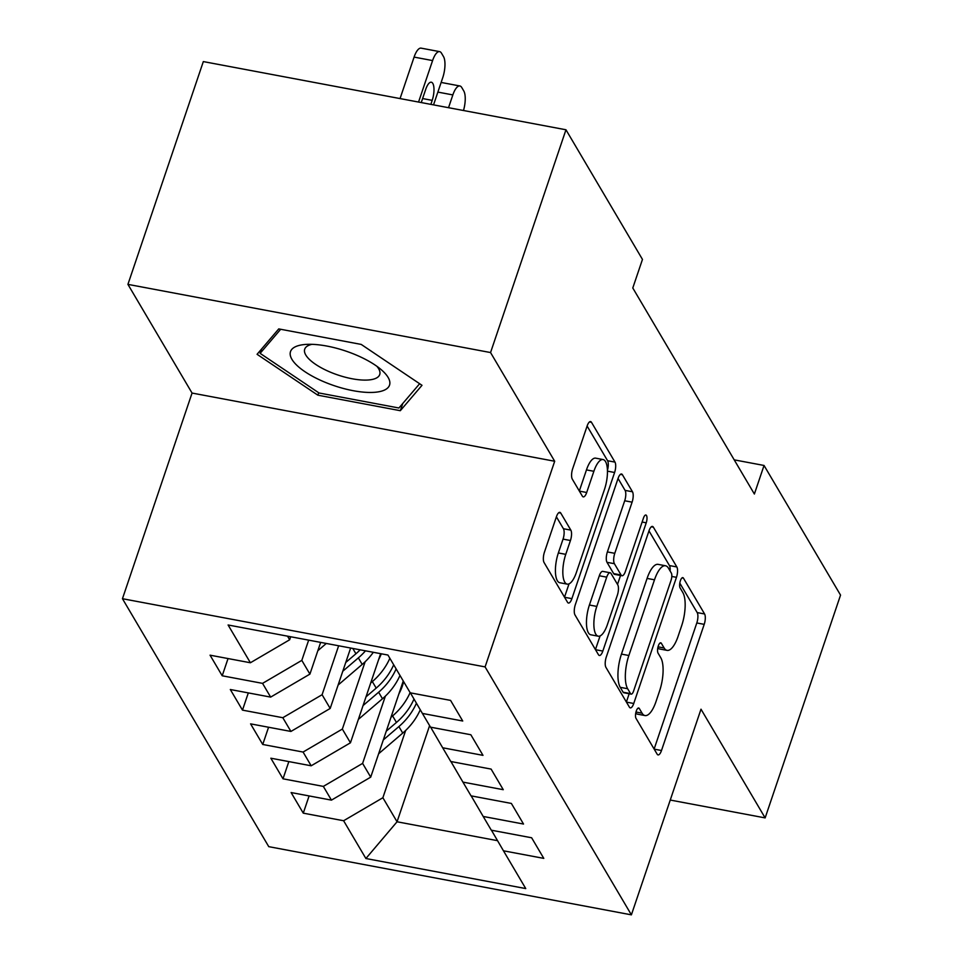 <?xml version="1.0" encoding="UTF-8"?>
<svg xmlns="http://www.w3.org/2000/svg" width="963" height="963" viewBox="0 0 963 963"><rect width="100%" height="100%" fill="white"/><g stroke="black" fill="none" stroke-linecap="round" stroke-linejoin="round"><path stroke-width="1.44" d="M636.266 711.067A5.525 1.95 100.6 0 0 636.001 718.338L657.139 754.149A7.897 2.781 100.6 0 0 658.054 754.908A7.897 2.781 100.6 0 0 661.497 750.514L704.206 624.349A7.897 2.781 100.6 0 0 704.591 613.973L683.453 578.161A5.525 1.95 100.6 0 0 682.815 577.631A5.525 1.95 100.6 0 0 680.396 580.701A5.525 1.95 100.6 0 0 680.131 587.972L682.863 592.606A25.267 8.896 100.6 0 1 681.635 625.818L678.084 636.338A25.267 8.896 100.6 0 1 667.046 650.374A25.267 8.896 100.6 0 1 664.121 647.979L661.388 643.344A5.525 1.95 100.6 0 0 660.75 642.815A5.525 1.95 100.6 0 0 658.331 645.884A5.525 1.95 100.6 0 0 658.066 653.155L660.799 657.789A25.267 8.896 100.6 0 1 659.571 691.001L656.02 701.521A25.267 8.896 100.6 0 1 644.981 715.557A25.267 8.896 100.6 0 1 642.056 713.162L639.324 708.527A5.525 1.95 100.6 0 0 638.686 707.998A5.525 1.95 100.6 0 0 636.266 711.067M560.779 513.098A7.897 2.781 100.6 0 0 559.864 512.352A7.897 2.781 100.6 0 0 556.421 516.734L544.444 552.136A7.897 2.781 100.6 0 0 544.059 562.512L567.532 602.296A7.897 2.781 100.6 0 0 568.447 603.043A7.897 2.781 100.6 0 0 571.89 598.649L614.599 472.496A7.897 2.781 100.6 0 0 614.972 462.108L591.499 422.336A7.897 2.781 100.6 0 0 590.596 421.589A7.897 2.781 100.6 0 0 587.141 425.971L572.672 468.728A7.897 2.781 100.6 0 0 572.287 479.105L582.338 496.126A7.897 2.781 100.6 0 0 583.241 496.884A7.897 2.781 100.6 0 0 586.696 492.49L593.87 471.292A21.126 7.427 100.6 0 1 603.091 459.556A21.126 7.427 100.6 0 1 604.511 489.324L576.404 572.383A21.126 7.427 100.6 0 1 567.171 584.12A21.126 7.427 100.6 0 1 565.763 554.351L570.445 540.508A7.897 2.781 100.6 0 0 570.83 530.119L560.779 513.098L558.745 512.713M490.552 352.554L127.923 284.374L192.058 393.06L554.688 461.253L490.552 352.554L565.967 129.776L642.465 259.42L632.787 287.985L754.378 494.031L764.044 465.466L734.215 459.857M554.688 461.253L485.087 666.902L631.391 914.85L268.761 846.658L122.457 598.709L485.087 666.902M670.248 800.048L765.14 817.9L701.004 709.201L631.391 914.85M765.14 817.9L840.543 595.11L764.044 465.466M606.305 656.971A7.897 2.781 100.6 0 0 605.92 667.347L629.393 707.131A7.897 2.781 100.6 0 0 630.308 707.877A7.897 2.781 100.6 0 0 633.75 703.484L676.459 577.331A7.897 2.781 100.6 0 0 676.833 566.954L653.371 527.17A7.897 2.781 100.6 0 0 652.457 526.424A7.897 2.781 100.6 0 0 649.002 530.806L606.305 656.971M598.456 654.708L574.983 614.936A7.897 2.781 100.6 0 1 575.368 604.547L618.077 478.394A7.897 2.781 100.6 0 1 621.52 474.001A7.897 2.781 100.6 0 1 622.435 474.759L632.474 491.78A7.897 2.781 100.6 0 1 632.101 502.156L614.779 553.328A7.897 2.781 100.6 0 0 614.394 563.704L621.063 574.995A7.897 2.781 100.6 0 0 621.978 575.742A7.897 2.781 100.6 0 0 625.42 571.36L643.453 518.094A5.525 1.95 100.6 0 1 645.86 515.012A5.525 1.95 100.6 0 1 646.233 522.813L602.826 651.072A7.897 2.781 100.6 0 1 599.371 655.466A7.897 2.781 100.6 0 1 598.456 654.708M309.099 795.932L303.273 813.157L343.61 820.741L365.892 858.515L525.75 888.572L503.456 850.798L543.794 858.382L531.636 837.774L491.299 830.19L483.197 816.455L523.523 824.039L511.365 803.431L471.039 795.847L462.926 782.112L503.264 789.696L491.106 769.088L450.768 761.504L442.667 747.77L482.993 755.353L470.835 734.745L430.509 727.161L422.396 713.427L462.734 721.01L450.576 700.402L410.238 692.818L387.945 655.045L228.099 624.987L250.392 662.761L289.658 639.769L290.682 636.76M303.273 813.157L291.115 792.549L331.441 800.133L323.339 786.398L362.606 763.394L385.381 696.117M288.84 761.589L283.002 778.814L323.339 786.398M283.002 778.814L270.844 758.206L311.181 765.79L303.08 752.055L342.346 729.063L365.121 661.774M268.569 727.246L262.743 744.471L303.08 752.055M262.743 744.471L250.585 723.863L290.922 731.447L282.809 717.712L322.087 694.72L338.651 645.776M248.31 692.903L242.483 710.128L282.809 717.712M242.483 710.128L230.313 689.52L270.651 697.104L262.55 683.369L301.816 660.377L308.666 640.142M228.038 658.56L222.212 675.785L262.55 683.369M222.212 675.785L210.054 655.177L250.392 662.761M422.396 713.427L410.382 692.854M287.528 636.158L289.658 639.769M442.667 747.77L430.642 727.185M301.816 660.377L309.917 674.112L320.655 642.393M270.651 697.104L309.917 674.112M462.926 782.112L450.913 761.528M322.087 694.72L330.189 708.455L350.64 648.027M290.922 731.447L330.189 708.455M483.197 816.455L471.172 795.871M342.346 729.063L350.448 742.798L380.626 653.672M311.181 765.79L350.448 742.798M503.456 850.798L491.443 830.214M362.606 763.394L370.719 777.141L403.256 680.997M331.441 800.133L370.719 777.141M565.967 129.776L203.325 61.584L127.923 284.374M192.058 393.06L122.457 598.709M429.606 725.633L397.057 821.776L497.546 840.675M343.61 820.741L382.877 797.737L405.652 730.46M382.877 797.737L397.057 821.776L365.892 858.515M317.862 395.191L400.319 410.695L421.999 385.308L361.209 344.417L278.74 328.913L257.073 354.3L317.862 395.191L318.681 392.748M635.736 713.162A25.267 8.896 100.6 0 0 637.578 714.173L644.981 715.557M657.801 647.979A25.267 8.896 100.6 0 0 659.643 648.99L667.046 650.374M654.13 749.045L696.803 622.965A7.897 2.781 100.6 0 0 697.188 612.576L679.806 583.133M670.092 570.951A7.897 2.781 100.6 0 0 669.441 565.558L648.978 530.89M626.371 702.015L629.176 693.757M630.524 693.601A5.525 1.95 100.6 0 0 631.162 694.13A5.525 1.95 100.6 0 0 633.582 691.061L671.055 580.316A5.525 1.95 100.6 0 0 671.331 573.057L668.442 568.17A25.267 8.896 100.6 0 0 665.517 565.763A25.267 8.896 100.6 0 0 654.491 579.81L628.863 655.502A25.267 8.896 100.6 0 0 627.635 688.714L630.524 693.601L623.121 692.216A5.525 1.95 100.6 0 0 623.759 692.746L631.162 694.13M665.517 565.763L658.126 564.366A25.267 8.896 100.6 0 0 647.088 578.414L654.491 579.81M623.121 692.216L620.244 687.329A25.267 8.896 100.6 0 1 621.46 654.106L647.088 578.414M618.053 478.467L625.083 490.384L632.474 491.78M621.978 575.742L614.575 574.357A7.897 2.781 100.6 0 1 613.66 573.599L606.991 562.308A7.897 2.781 100.6 0 1 607.376 551.931L624.698 500.76A7.897 2.781 100.6 0 0 625.083 490.384M620.533 575.477L617.512 584.421M600.081 635.917L595.447 649.604M596.807 606.413A21.126 7.427 100.6 0 0 598.228 636.194A21.126 7.427 100.6 0 0 607.448 624.445L617.355 595.182A7.897 2.781 100.6 0 0 617.74 584.806L611.072 573.515A7.897 2.781 100.6 0 0 610.157 572.768A7.897 2.781 100.6 0 0 606.714 577.15L596.807 606.413L589.404 605.017A21.126 7.427 100.6 0 0 590.825 634.798L598.228 636.194M610.157 572.768L602.766 571.372A7.897 2.781 100.6 0 0 599.311 575.766L606.714 577.15M589.404 605.017L599.311 575.766M567.171 584.12L559.78 582.735A21.126 7.427 100.6 0 1 558.359 552.955L563.042 539.111A7.897 2.781 100.6 0 0 563.427 528.735L556.397 516.818M603.091 459.556L595.7 458.159A21.126 7.427 100.6 0 0 586.467 469.896L593.87 471.292M579.317 491.022L586.467 469.896M607.448 470.281A7.897 2.781 100.6 0 0 607.581 460.723L587.117 426.055M564.511 597.18L569.025 583.855M402.763 403.497L400.319 410.695M378.64 753.74L402.739 733.096A61.548 53.447 -30.5 0 0 420.265 709.767M390.954 717.339L392.603 715.93A61.548 53.447 -30.5 0 0 410.118 692.614M398.899 693.866A51.087 44.37 -30.5 0 0 403.629 681.623M383.322 739.909L398.887 726.571A61.548 53.447 -30.5 0 0 416.425 703.207M414.006 699.054A61.548 53.447 149.5 0 1 396.455 722.455L386.271 731.17M358.368 719.397L382.48 698.753A61.548 53.447 -30.5 0 0 399.982 675.448M370.695 682.996L372.344 681.587A61.548 53.447 -30.5 0 0 389.859 658.271M378.64 659.535A51.087 44.37 -30.5 0 0 381.324 653.805M363.051 705.566L378.628 692.228A61.548 53.447 -30.5 0 0 396.13 668.924M393.698 664.795A61.548 53.447 149.5 0 1 376.196 688.112L366.012 696.827M338.109 685.054L362.208 664.41A61.548 53.447 -30.5 0 0 373.331 652.3M350.424 648.653L351.062 648.111M342.792 671.223L358.356 657.885A61.548 53.447 -30.5 0 0 365.495 650.819M360.162 649.82A61.548 53.447 149.5 0 1 355.925 653.769L345.741 662.484M304.561 344.525A52.291 18.261 -161.3 0 0 304.946 371.706A52.291 18.261 -161.3 0 0 375.474 392.23A52.291 18.261 -161.3 0 0 381.625 370.021A52.291 18.261 -161.3 0 0 305.957 344.417A52.291 18.261 -161.3 0 0 304.561 344.525M311.964 344.333A39.591 13.819 -161.3 0 0 304.717 349.172A39.591 13.819 -161.3 0 0 325.831 370.129A39.591 13.819 -161.3 0 0 369.07 379.928A39.591 13.819 -161.3 0 0 379.723 374.559A39.591 13.819 -161.3 0 0 376.906 366.313M419.639 383.731L398.911 407.999L319.018 392.976L260.118 353.349L280.678 329.274M261.587 349.003L260.118 353.349M317.838 650.711L326.313 643.453M448.529 107.7L452.851 94.916L437.864 92.099M441.126 82.457A16.094 5.658 -79.4 0 1 441.379 82.493L459.881 85.972A16.094 5.658 100.6 0 0 452.851 94.916M463.492 110.504A16.094 5.658 100.6 0 0 463.769 90.931L461.746 87.501A16.094 5.658 100.6 0 0 459.881 85.972M418.556 102.054L432.592 60.573A16.094 5.658 100.6 0 1 439.622 51.629A16.094 5.658 100.6 0 1 441.475 53.158L443.51 56.6A16.094 5.658 100.6 0 1 442.727 77.738L433.543 104.871M400.054 98.575L414.09 57.094A16.094 5.658 -79.4 0 1 421.12 48.15L439.622 51.629M430.846 104.365L432.194 100.357A12.868 4.526 100.6 0 0 431.34 82.216A12.868 4.526 100.6 0 0 425.718 89.366L421.252 102.56M635.989 712.018L642.056 713.162M659.968 643.067L661.388 643.344M658.054 646.835L664.121 647.979M682.021 577.884L683.453 578.161M697.188 612.576L704.591 613.973M696.803 622.965L704.206 624.349M654.178 749.142L661.497 750.514M637.903 708.25L639.324 708.527M651.325 526.785L653.371 527.17M669.441 565.558L676.833 566.954M671.813 576.452L676.459 577.331M626.432 702.111L633.75 703.484M621.46 654.106L628.863 655.502M620.244 687.329L627.635 688.714M620.401 474.374L622.435 474.759M624.698 500.76L632.101 502.156M607.376 551.931L614.779 553.328M606.991 562.308L614.394 563.704M613.66 573.599L621.063 574.995M642.116 522.03L646.233 522.813M595.495 649.7L602.826 651.072M563.427 528.735L570.83 530.119M563.042 539.111L570.445 540.508M558.359 552.955L565.763 554.351M579.377 491.118L586.696 492.49M589.464 421.95L591.499 422.336M607.581 460.723L614.972 462.108M607.472 471.148L614.599 472.496M564.571 597.277L571.89 598.649M398.887 726.571L402.739 733.096M392.603 715.93L396.455 722.455M378.628 692.228L382.48 698.753M372.344 681.587L376.196 688.112M358.356 657.885L362.208 664.41M352.783 648.436L355.925 653.769M432.592 60.573L414.09 57.094M422.601 98.551L432.194 100.357"/></g></svg>
